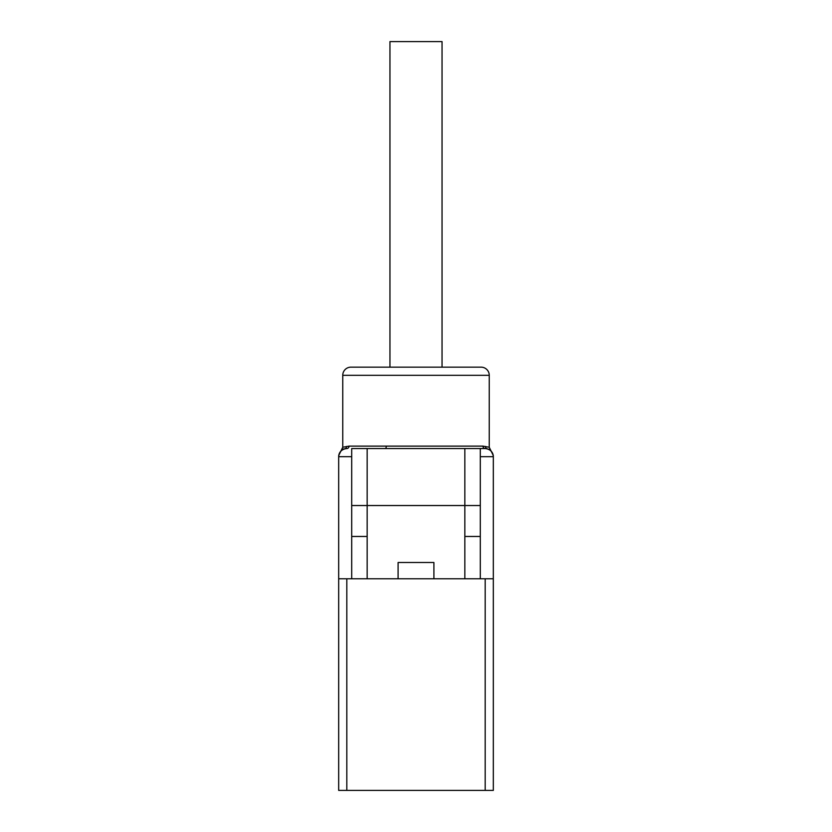 <?xml version="1.0" encoding="UTF-8"?>
<svg xmlns="http://www.w3.org/2000/svg" width="832" height="832" viewBox="0 0 832 832"><rect width="100%" height="100%" fill="white"/><g stroke="black" fill="none" stroke-linecap="round" stroke-linejoin="round"><path stroke-width="1.25" d="M389.958 367.162L389.958 41.6L442.042 41.6L442.042 367.162M350.886 367.162L481.114 367.162A8.143 8.143 0 0 1 489.247 375.305L342.753 375.305A8.143 8.143 0 0 1 350.886 367.162M464.838 578.781L464.838 448.552L485.181 448.552A2.444 2.236 90 0 1 482.955 446.118L489.247 447.262L489.247 375.305M338.676 455.603L342.753 447.262L342.753 375.305M342.753 447.262L349.045 446.118L482.955 446.118M351.697 505.534L480.303 505.534M480.303 536.463L464.838 536.463M367.162 536.463L351.697 536.463M398.091 578.781L398.091 562.505L433.909 562.505L433.909 578.781M351.697 578.781L351.697 448.552L367.162 448.552L367.162 578.781M480.303 578.781L480.303 456.695L493.324 456.695A8.143 8.143 0 0 0 487.167 448.802L487.167 448.802C491.182 449.384 491.182 449.384 487.167 448.802L485.181 448.552C490.09 449.072 492.804 451.786 493.324 456.695C493.324 455.478 493.324 455.478 493.324 456.695C493.324 455.478 493.324 455.478 493.324 456.695C493.324 455.478 493.324 455.478 493.324 456.695L493.324 790.4L338.676 790.4L338.676 456.695C338.676 455.478 338.676 455.478 338.676 456.695C338.676 455.478 338.676 455.478 338.676 456.695A8.143 8.143 0 0 1 338.738 455.697M493.324 578.781L338.676 578.781M464.838 448.552L367.162 448.552M480.303 456.695L480.303 448.552M344.198 446.971L342.93 447.231M489.424 449.155L490.194 449.186L493.324 455.603M344.833 448.802A8.143 8.143 0 0 0 338.676 456.695C339.196 451.786 341.91 449.072 346.819 448.552L344.822 448.802C340.818 449.384 340.818 449.384 344.833 448.802A2.444 2.309 75.9 0 0 346.549 446.43M346.819 448.552A2.444 2.236 90 0 0 349.045 446.118M386.277 446.118A2.444 0.988 90 0 1 385.289 448.552M351.697 456.695L338.676 456.695M487.167 448.802A2.444 2.309 104.1 0 1 485.451 446.43M485.181 578.781L485.181 790.4M346.819 578.781L346.819 790.4M490.194 449.186L489.247 447.262"/></g></svg>
